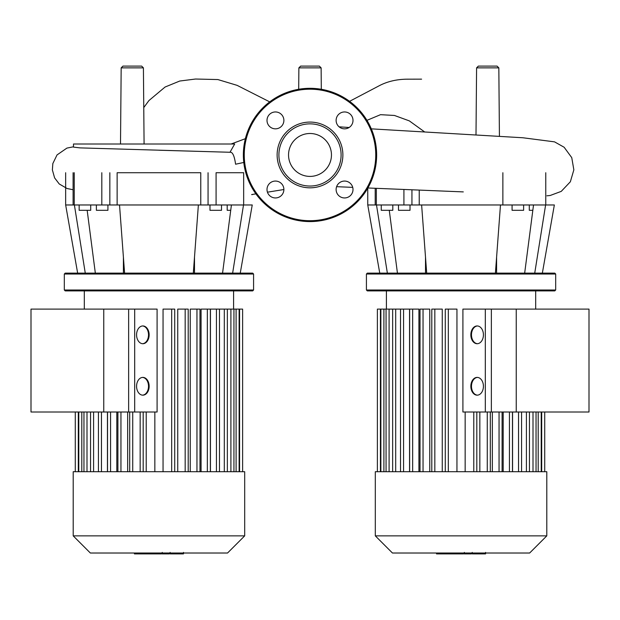 <?xml version="1.0" encoding="UTF-8"?>
<svg xmlns="http://www.w3.org/2000/svg" width="620" height="620" viewBox="0 0 620 620"><rect width="100%" height="100%" fill="white"/><g stroke="black" fill="none" stroke-linecap="round" stroke-linejoin="round"><path stroke-width="0.93" d="M485.243 553.9L473.114 553.9M484.677 553.9L484.677 553.017M471.324 553.017L471.324 553.9L464.341 553.9L464.341 552.404M467.581 553.9L467.581 553.017M459.04 553.017L459.04 553.9L463.574 553.9L463.574 553.017M459.04 553.9L436.526 553.9L436.526 553.017M440.386 553.9L440.386 553.017M440.998 553.9L440.998 553.017M445.85 553.9L445.85 553.017M448.771 553.9L448.771 553.017M450.05 553.9L450.05 553.017M453.793 553.9L453.793 553.017M103.757 412.006L103.757 309.109L134.695 309.109L134.695 412.006L31 412.006L31 309.109L103.757 309.109M589 412.006L589 309.109L516.243 309.109L516.243 412.006L589 412.006M516.243 412.006L485.305 412.006L485.305 309.109L516.243 309.109M120.505 144.003L121.171 67.859L122.946 66.1L141.639 66.1L143.414 67.859L121.171 67.859M144.08 144.003L143.414 67.859M300.654 66.1L319.346 66.1L321.121 67.859L298.879 67.859L300.654 66.1M475.997 134.904L476.586 67.859L478.361 66.1L497.054 66.1L498.829 67.859L476.586 67.859M499.425 136.253L498.829 67.859M229.981 152.272L79.996 147.886L73.493 147.111L73.493 144.003L234.685 144.003L229.981 152.272C232.523 151.761 234.391 155.744 235.585 164.215L243.784 162.463M321.307 89.28L321.121 67.859M461.048 274.017L555.683 274.017L554.792 273.126L367.311 273.126L366.42 274.017L461.048 274.017M366.42 290.005L367.311 290.896L554.792 290.896L555.683 290.005L366.42 290.005L366.42 274.017M529.294 204.972L529.294 210.304L532.836 210.304M512.073 204.972L512.073 210.304L523.621 210.304L523.621 204.972M381.261 204.972L381.261 210.304L392.809 210.304L392.809 204.972M410.029 204.972L410.029 210.304L398.482 210.304L398.482 204.972M545.763 172.724L545.763 204.972L554.35 204.972L542.353 273.126M534.735 273.126L545.608 204.972M524.667 273.126L533.525 204.972M495.411 273.126L500.479 204.972L545.763 204.972M426.692 273.126L421.623 204.972L500.479 204.972M403.914 189.457L403.914 204.972L421.623 204.972M403.914 204.972L376.34 204.972L376.34 188.325M367.753 188.193L367.753 204.972L376.34 204.972M387.368 273.126L376.495 204.972M397.436 273.126L389.267 210.304M310 133.494A21.46 21.46 0 0 1 331.46 154.953A21.46 21.46 0 0 1 310 176.406A21.46 21.46 0 0 1 288.54 154.953A21.46 21.46 0 0 1 310 133.494M310 221.588A66.642 66.642 0 0 1 243.358 154.953A66.642 66.642 0 0 1 310 88.311A66.642 66.642 0 0 1 376.642 154.953A66.642 66.642 0 0 1 310 221.588A66.642 66.642 0 0 1 243.358 154.953A66.642 66.642 0 0 1 310 88.311M310 187.829A32.876 32.876 0 0 1 277.125 154.953A32.876 32.876 0 0 1 310 122.078A32.876 32.876 0 0 1 342.876 154.953A32.876 32.876 0 0 1 310 187.829M310 186.047A31.101 31.101 0 0 1 278.899 154.953A31.101 31.101 0 0 1 310 123.853A31.101 31.101 0 0 1 341.101 154.953A31.101 31.101 0 0 1 310 186.047M352.997 120.396A8.44 8.44 0 0 1 344.557 128.836A8.44 8.44 0 0 1 336.118 120.396A8.44 8.44 0 0 1 344.557 111.957A8.44 8.44 0 0 1 352.997 120.396M344.557 197.951A8.44 8.44 0 0 1 336.118 189.503A8.44 8.44 0 0 1 344.557 181.063A8.44 8.44 0 0 1 352.997 189.503A8.44 8.44 0 0 1 344.557 197.951M267.003 189.503A8.44 8.44 0 0 1 275.443 181.063A8.44 8.44 0 0 1 283.882 189.503A8.44 8.44 0 0 1 275.443 197.951A8.44 8.44 0 0 1 267.003 189.503M275.443 111.957A8.44 8.44 0 0 1 283.882 120.396A8.44 8.44 0 0 1 275.443 128.836A8.44 8.44 0 0 1 267.003 120.396A8.44 8.44 0 0 1 275.443 111.957M158.952 274.017L253.58 274.017L252.689 273.126L65.209 273.126L64.317 274.017L158.952 274.017M64.317 290.005L65.209 290.896L252.689 290.896L253.58 290.005L64.317 290.005L64.317 274.017M227.191 204.972L227.191 210.304L230.733 210.304M209.971 204.972L209.971 210.304L221.518 210.304L221.518 204.972M79.159 204.972L79.159 210.304L90.706 210.304L90.706 204.972M107.926 204.972L107.926 210.304L96.379 210.304L96.379 204.972M243.66 204.972L216.085 204.972L216.085 172.724L243.66 172.724L243.66 204.972L252.247 204.972M232.632 273.126L243.505 204.972M222.565 273.126L231.423 204.972M193.308 273.126L198.377 204.972L216.085 204.972M124.589 273.126L119.52 204.972L198.377 204.972M101.812 172.724L101.812 204.972L119.52 204.972M101.812 204.972L74.237 204.972L74.237 172.724M77.647 273.126L65.658 204.972L74.237 204.972M85.266 273.126L74.392 204.972M95.333 273.126L87.164 210.304M117.133 204.972L117.133 172.724L200.764 172.724L200.764 204.972M521.683 471.712L375.309 471.712L375.309 535.866L546.793 535.866L546.793 471.712L521.683 471.712M375.309 535.866L392.452 553.017L529.643 553.017L546.793 535.866M477.454 395.157A8.882 6.285 90 0 1 471.479 386.283A8.882 6.285 90 0 1 477.454 377.41M483.422 386.283A8.882 6.285 90 0 1 477.137 395.165A8.882 6.285 90 0 1 470.851 386.283A8.882 6.285 90 0 1 477.137 377.394A8.882 6.285 90 0 1 483.422 386.283M477.454 343.713A8.882 6.285 90 0 1 471.479 334.831A8.882 6.285 90 0 1 477.454 325.957M483.422 334.831A8.882 6.285 90 0 1 477.137 343.72A8.882 6.285 90 0 1 470.851 334.831A8.882 6.285 90 0 1 477.137 325.95A8.882 6.285 90 0 1 483.422 334.831M462.907 412.006L462.907 309.109L491.365 309.109L491.365 412.006L462.907 412.006M512.554 412.006L512.554 471.712M503.177 412.006L503.177 471.712M492.342 412.006L492.342 471.712M479.841 412.006L479.841 471.712M409.549 471.712L409.549 309.109L377.379 309.109L377.379 471.712M418.926 471.712L418.926 309.109L409.634 309.109L409.634 471.712M429.761 471.712L429.761 309.109L420.011 309.109L420.011 471.712M442.262 471.712L442.262 309.109L431.799 309.109L431.799 471.712M456.948 471.712L456.948 309.109L445.284 309.109L445.284 471.712M465.155 412.006L465.155 471.712M183.14 553.9L171.012 553.9M182.575 553.9L182.575 553.017M169.221 553.017L169.221 553.9L162.239 553.9L162.239 552.404M165.478 553.9L165.478 553.017M156.938 553.017L156.938 553.9L161.471 553.9L161.471 553.017M156.938 553.9L134.424 553.9L134.424 553.017M138.283 553.9L138.283 553.017M138.895 553.9L138.895 553.017M143.747 553.9L143.747 553.017M146.669 553.9L146.669 553.017M147.948 553.9L147.948 553.017M151.691 553.9L151.691 553.017M98.317 471.712L73.206 471.712L73.206 535.866L244.691 535.866L244.691 471.712L98.317 471.712M73.206 535.866L90.357 553.017L227.548 553.017L244.691 535.866M157.093 309.109L157.093 412.006L128.635 412.006L128.635 309.109L157.093 309.109M154.845 471.712L154.845 412.006M174.716 471.712L174.716 309.109L163.052 309.109L163.052 471.712M188.201 471.712L188.201 309.109L177.739 309.109L177.739 471.712M199.989 471.712L199.989 309.109L190.239 309.109L190.239 471.712M210.366 471.712L210.366 309.109L201.074 309.109L201.074 471.712M219.472 471.712L219.472 309.109L210.451 309.109L210.451 471.712M142.546 395.157A8.882 6.285 90 0 0 148.521 386.283A8.882 6.285 90 0 0 142.546 377.41M136.578 386.283A8.882 6.285 -90 0 1 142.864 377.394A8.882 6.285 -90 0 1 149.149 386.283A8.882 6.285 -90 0 1 142.864 395.165A8.882 6.285 -90 0 1 136.578 386.283M142.546 343.713A8.882 6.285 90 0 0 148.521 334.831A8.882 6.285 90 0 0 142.546 325.957M136.578 334.831A8.882 6.285 -90 0 1 142.864 325.95A8.882 6.285 -90 0 1 149.149 334.831A8.882 6.285 -90 0 1 142.864 343.72A8.882 6.285 -90 0 1 136.578 334.831M127.658 471.712L127.658 412.006M116.824 471.712L116.824 412.006M107.446 471.712L107.446 412.006M140.159 471.712L140.159 412.006M219.472 309.109L242.621 309.109L242.621 471.712M472.556 553.9L472.556 553.017M475.385 553.9L475.385 553.017M480.368 553.9L480.368 553.017M464.434 553.9L464.434 553.017M461.303 553.9L461.303 553.017M458.754 553.9L458.754 553.017M424.646 131.952L409.332 120.884L394.452 115.459L380.525 114.677L366.947 120.342M419.236 204.972L419.236 190.092M411.943 189.79L411.943 204.972M502.867 172.724L502.867 204.972M375.751 154.953A65.751 65.751 0 0 1 310 220.704A65.751 65.751 0 0 1 244.249 154.953A65.751 65.751 0 0 1 310 89.203A65.751 65.751 0 0 1 375.751 154.953M109.841 172.724L109.841 204.972M208.056 204.972L208.056 172.724M538.199 471.712L538.199 412.006M533.006 471.712L533.006 412.006M526.411 471.712L526.411 412.006M518.537 471.712L518.537 412.006M509.439 471.712L509.439 412.006M499.054 471.712L499.054 412.006M487.266 471.712L487.266 412.006M473.781 471.712L473.781 412.006M448.322 471.712L448.322 309.109M434.829 471.712L434.829 309.109M423.042 471.712L423.042 309.109M412.664 471.712L412.664 309.109M403.566 471.712L403.566 309.109M395.692 471.712L395.692 309.109M389.089 471.712L389.089 309.109M383.904 471.712L383.904 309.109M380.417 471.712L380.417 309.109M541.686 471.712L541.686 412.006M170.453 553.9L170.453 553.017M173.282 553.9L173.282 553.017M178.266 553.9L178.266 553.017M162.332 553.9L162.332 553.017M159.201 553.9L159.201 553.017M156.651 553.9L156.651 553.017M120.947 471.712L120.947 412.006M110.561 471.712L110.561 412.006M101.463 471.712L101.463 412.006M93.589 471.712L93.589 412.006M86.994 471.712L86.994 412.006M81.801 471.712L81.801 412.006M78.314 471.712L78.314 412.006M132.734 471.712L132.734 412.006M236.096 471.712L236.096 309.109M230.911 471.712L230.911 309.109M224.308 471.712L224.308 309.109M239.583 471.712L239.583 309.109M146.219 471.712L146.219 412.006M216.434 471.712L216.434 309.109M207.336 471.712L207.336 309.109M196.958 471.712L196.958 309.109M185.171 471.712L185.171 309.109M171.678 471.712L171.678 309.109M485.576 552.404L485.576 553.9M472.215 552.404L472.215 553.9M143.763 107.585L148.94 100.556L165.083 87.025L179.738 81.034L195.548 79.027L217.86 79.554L237.119 85.359L269.708 101.874M231.167 144.003L245.373 138.686M283.882 189.526L267.437 192.184M255.897 193.858L251.596 194.579M252.247 194.61L253.239 194.285M349.572 101.331L378.634 86.056C386.717 81.677 395.978 79.383 406.425 79.19L421.6 79.151M298.693 89.28L298.879 67.859M339.094 126.829L349.122 127.495M371.318 128.851L522.923 137.764L554.528 141.856L564.13 147.242L571.756 157.65L573.849 169.849L570.354 181.768L561.247 191.379L550.188 195.486L546.902 195.811M336.598 186.682L352.726 187.372M367.877 187.984L463.287 191.898M230.229 152.272L158.952 150.226M73.493 146.785L66.906 148.095L57.032 154.93L52.84 163.548L52.374 169.919L54.606 177.886L59.233 183.962L67.1 188.526L73.098 189.736M496.589 273.126L496.589 257.23M555.683 290.005L555.683 274.017M425.506 273.126L425.506 257.23M379.75 273.126L367.761 204.972M375.201 204.972L375.201 188.286M194.494 273.126L194.494 257.23M253.58 290.005L253.58 274.017M123.411 273.126L123.411 257.23M240.25 273.126L252.239 204.972M65.65 172.724L65.65 204.972M73.098 204.972L73.098 172.724M535.688 309.109L535.688 290.896M536.044 412.006L536.044 471.712M529.441 412.006L529.441 471.712M521.575 471.712L521.575 412.006M512.469 471.712L512.469 412.006M502.092 471.712L502.092 412.006M490.304 471.712L490.304 412.006M386.415 309.109L386.415 290.896M476.811 471.712L476.811 412.006M541.229 412.006L541.229 471.712M544.716 412.006L544.716 471.712M380.874 471.712L380.874 309.109M386.058 471.712L386.058 309.109M392.654 471.712L392.654 309.109M400.528 471.712L400.528 309.109M183.474 552.404L183.474 553.9M170.113 552.404L170.113 553.9M233.585 309.109L233.585 290.896M117.908 412.006L117.908 471.712M107.531 412.006L107.531 471.712M98.425 471.712L98.425 412.006M90.559 471.712L90.559 412.006M83.956 471.712L83.956 412.006M78.771 471.712L78.771 412.006M84.312 309.109L84.312 290.896M75.284 471.712L75.284 412.006M239.126 309.109L239.126 471.712M233.942 309.109L233.942 471.712M227.346 309.109L227.346 471.712M129.696 412.006L129.696 471.712M143.189 412.006L143.189 471.712"/></g></svg>
